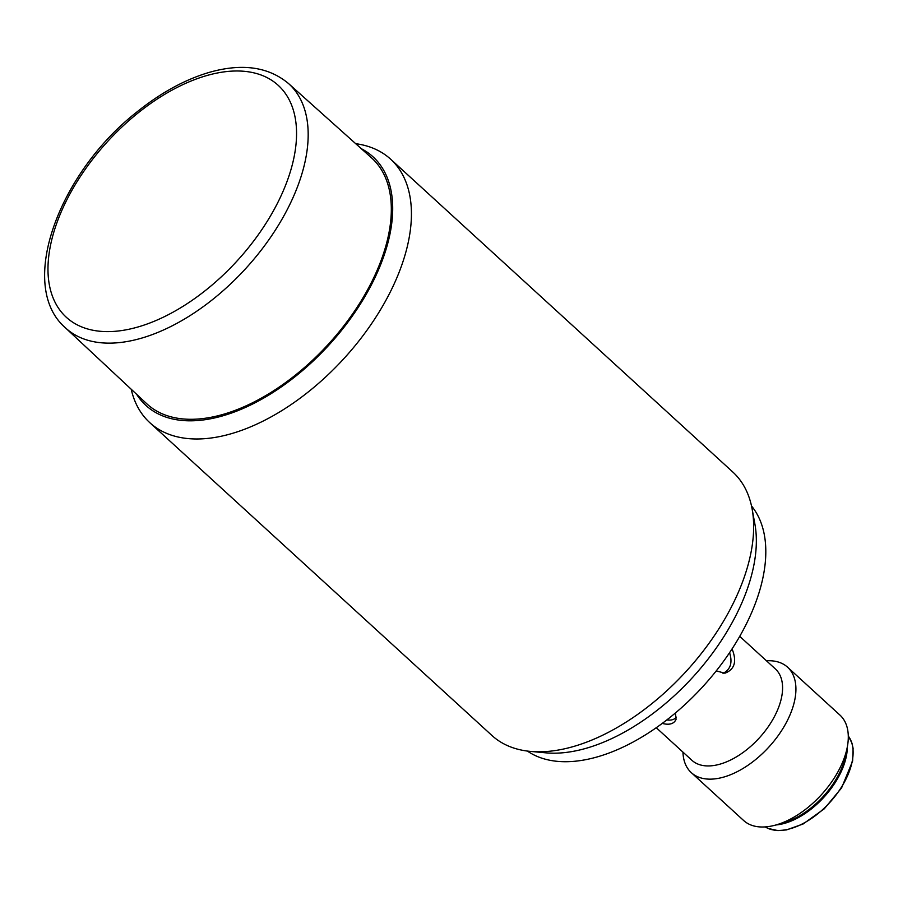 <?xml version="1.0" encoding="UTF-8"?>
<svg xmlns="http://www.w3.org/2000/svg" width="898" height="898" viewBox="0 0 898 898"><rect width="100%" height="100%" fill="white"/><g stroke="black" fill="none" stroke-linecap="round" stroke-linejoin="round"><path stroke-width="1.35" d="M65.262 327.669L146.688 403.696A166.59 93.392 -47.6 0 0 209.29 417.604A166.59 93.392 -47.6 0 0 360.12 302.547A166.59 93.392 -47.6 0 0 371.491 157.812L288.494 83.514C268.648 66.946 242.572 63.141 210.278 72.087C185.65 79.17 161.236 92.438 137.035 111.88C58.404 173.303 17.017 285.755 65.262 327.669A165.412 92.741 -47.6 0 0 127.426 341.464A165.412 92.741 -47.6 0 0 277.19 227.228A165.412 92.741 -47.6 0 0 288.494 83.514M355.698 143.68A178.489 100.06 132.4 0 1 390.641 159.193A178.489 100.06 132.4 0 1 344.057 358.437A178.489 100.06 132.4 0 1 149.775 422.644A178.489 100.06 132.4 0 1 131.198 389.238M361.277 148.675A168.375 94.391 132.4 0 1 329.162 344.821A168.375 94.391 132.4 0 1 136.664 394.345M390.641 159.193L732.824 472.045A178.489 100.06 132.4 0 1 752.109 508.919A178.489 100.06 132.4 0 1 686.24 671.289A178.489 100.06 132.4 0 1 530.404 751.402A178.489 100.06 132.4 0 1 491.947 735.496L149.775 422.644M752.109 508.919L754.892 524.073A168.375 94.391 132.4 0 1 692.762 677.249A168.375 94.391 132.4 0 1 545.748 752.827L530.404 751.402M729.591 652.7C732.712 662.702 730.534 669.582 723.025 673.354M676.475 717.154C674.353 719.612 671.132 720.544 666.81 719.927M776.343 824.858L784.223 822.568A61.872 34.685 -47.6 0 0 845.669 755.364L847.252 747.304A71.391 40.028 132.4 0 1 776.343 824.858A71.391 40.028 132.4 0 1 743.623 820.491L691.269 772.617A71.391 40.028 -47.6 0 0 768.98 746.934A71.391 40.028 -47.6 0 0 787.613 667.236A71.391 40.028 -47.6 0 0 766.454 660.793M787.613 667.236L839.967 715.111A71.391 40.028 132.4 0 1 847.252 747.304M682.951 752.12A71.391 40.028 -47.6 0 0 691.269 772.617M751.503 505.956A166.59 93.392 132.4 0 1 702.921 686.543A166.59 93.392 132.4 0 1 527.395 751.076M732.072 648.94C737.067 661.399 734.687 669.493 724.933 673.197L716.245 670.929M675.442 712.956L676.048 719.388C673.971 723.923 669.369 725.258 662.219 723.406M739.75 636.368L775.378 668.943A61.872 34.685 132.4 0 1 759.225 738.021A61.872 34.685 132.4 0 1 691.875 760.28L656.247 727.706M778.083 824.353A54.385 30.487 -47.6 0 0 779.363 824.532M847.184 750.346A54.385 30.487 -47.6 0 0 846.904 749.078M776.007 824.959A61.872 34.685 -47.6 0 0 847.319 746.968M124.889 330.037A157.083 88.071 132.4 0 1 96.344 154.579A157.083 88.071 132.4 0 1 295.476 119.434A157.083 88.071 132.4 0 1 124.889 330.037M848.296 736.057A61.872 34.685 132.4 0 1 829.763 802.509A61.872 34.685 132.4 0 1 765.231 826.912L768.037 828.427L777.859 830.594L786.468 829.92L803.104 823.994L824.263 808.817L841.572 787.928L852.629 761.055L853.1 748.337L851.955 743.106L848.296 736.034"/></g></svg>

